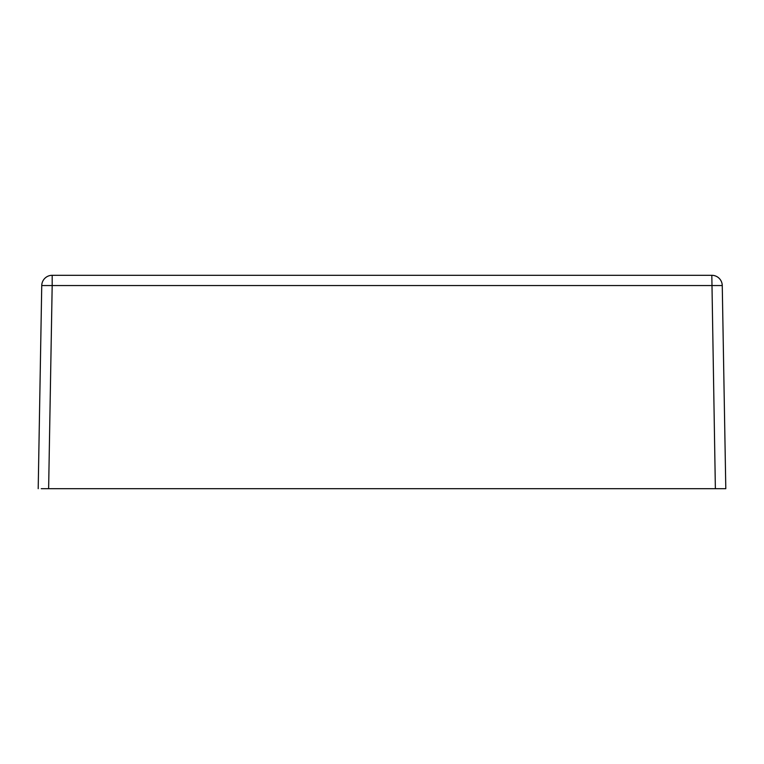 <?xml version="1.0" encoding="UTF-8"?>
<svg xmlns="http://www.w3.org/2000/svg" width="764" height="764" viewBox="0 0 764 764"><rect width="100%" height="100%" fill="white"/><g stroke="black" fill="none" stroke-linecap="round" stroke-linejoin="round"><path stroke-width="1.15" d="M725.8 488.693L722.744 488.693L725.8 488.693L722.257 285.555A10.429 10.429 0 0 0 711.819 275.307L52.181 275.307A10.429 10.429 0 0 0 44.866 278.297A10.429 10.429 0 0 1 52.181 275.307L52.181 285.555L722.257 285.555M41.256 488.693L722.744 488.693M38.2 488.693L41.743 285.555A10.429 10.429 0 0 1 44.866 278.297M719.134 278.297A10.429 10.429 0 0 0 711.819 275.307L715.371 488.693M48.629 488.693L52.181 285.555L41.743 285.555"/></g></svg>
